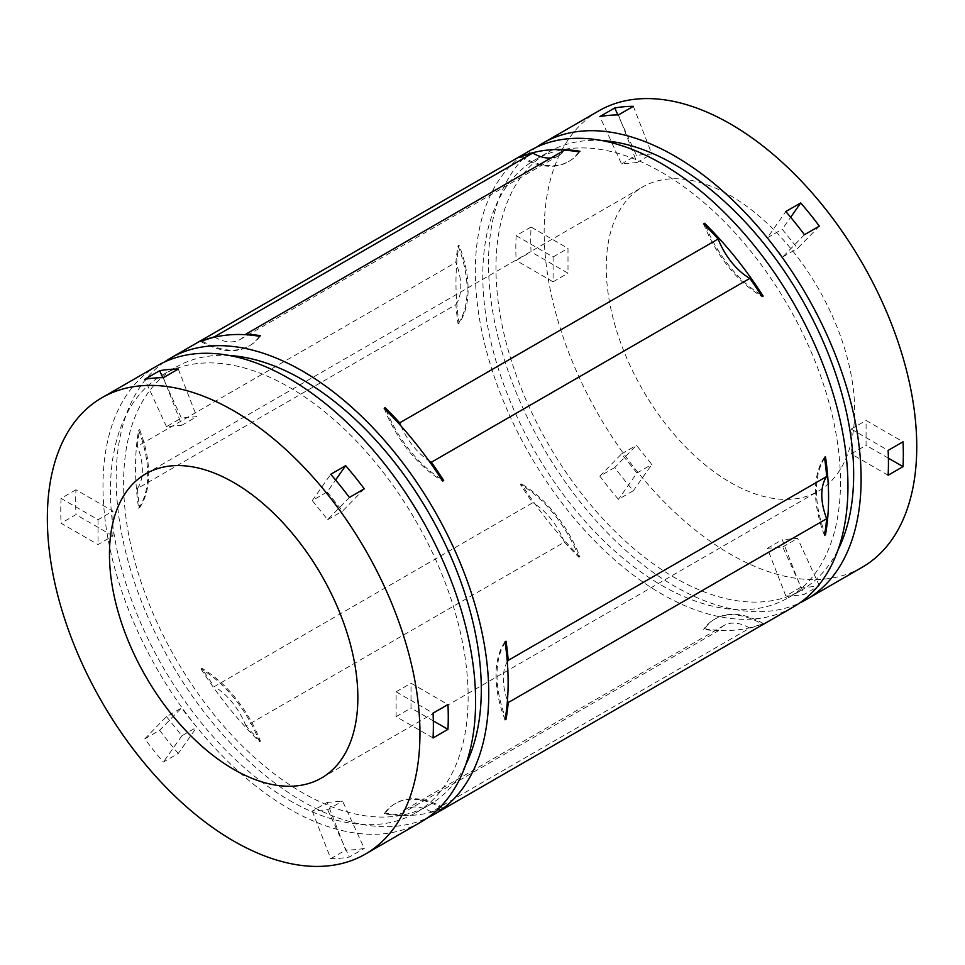 <?xml version="1.0" encoding="UTF-8"?>
<svg xmlns="http://www.w3.org/2000/svg" width="965" height="965" viewBox="0 0 965 965"><rect width="100%" height="100%" fill="white"/><g stroke="black" fill="none" stroke-linecap="round" stroke-linejoin="round"><path stroke-width="0.72" stroke-dasharray="4.83 3.62" d="M442.694 808.489A95.547 55.162 -120 0 0 394.926 803.761A95.547 55.162 -120 0 0 384.179 813.712A263.469 152.108 -120 0 0 442.694 808.489L443.695 807.91A263.469 152.108 -120 0 1 431.355 811.939L749.805 628.082A51.712 29.855 -120 0 0 723.955 625.513A51.712 29.855 -120 0 0 718.141 630.905A263.469 152.108 -120 0 1 703.63 629.289L704.619 628.71A263.469 152.108 -120 0 0 763.134 623.486A95.547 55.162 -120 0 0 715.355 618.758A95.547 55.162 -120 0 0 704.619 628.71M749.805 628.082A263.469 152.108 -120 0 0 762.133 624.053A95.547 55.162 -120 0 0 714.365 619.325A95.547 55.162 -120 0 0 703.63 629.289M598.722 110.915A263.469 152.108 -120 0 0 558.337 322.045A263.469 152.108 -120 0 0 730.445 554.212A263.469 152.108 -120 0 0 862.179 567.263M536.661 147.126A263.469 152.108 -120 0 0 504.526 360.162A263.469 152.108 -120 0 0 674.812 586.334A263.469 152.108 -120 0 0 799.792 602.896M531.052 227.028L516.142 235.641A263.469 152.108 -120 0 0 516.142 260.478L531.052 251.877A263.469 152.108 -120 0 1 531.052 227.028L567.999 248.367L567.999 273.204L531.052 251.877M800.721 587.347L785.812 595.948A263.469 152.108 -120 0 0 804.448 594.283L819.345 585.683A263.469 152.108 -120 0 1 800.721 587.347L782.241 539.725L797.621 538.349L819.345 585.683M614.729 467.543L599.82 476.155A263.469 152.108 -120 0 0 618.456 499.327L633.354 490.715A263.469 152.108 -120 0 1 614.729 467.543L636.454 445.299L651.833 464.442L633.354 490.715M214.7 337.159A51.712 29.855 -120 0 0 240.152 339.487A51.712 29.855 -120 0 0 245.52 334.698M551.027 157.971A51.712 29.855 -120 0 0 558.602 155.63A51.712 29.855 -120 0 0 564.404 150.238M529.906 150.649A263.469 152.108 -120 0 0 489.52 361.766A263.469 152.108 -120 0 0 661.64 593.933A263.469 152.108 -120 0 0 793.375 606.985M164.303 362.104A263.469 152.108 -120 0 0 132.181 575.14A263.469 152.108 -120 0 0 302.455 801.312A263.469 152.108 -120 0 0 427.447 817.874M138.622 508.229A95.547 55.162 -120 0 0 138.622 430.221A263.469 152.108 -120 0 0 138.622 508.229L139.611 507.662A95.547 55.162 -120 0 0 139.611 429.642A263.469 152.108 -120 0 0 137.428 446.276L455.878 262.42A263.469 152.108 -120 0 1 458.061 245.785L459.063 245.219A263.469 152.108 -120 0 0 459.063 323.227A95.547 55.162 -120 0 0 459.063 245.219M459.063 323.227L458.061 323.806A263.469 152.108 -120 0 1 455.878 304.638L137.428 488.495A263.469 152.108 -120 0 0 139.611 507.662M138.622 430.221L139.611 429.642M762.133 624.053L763.134 623.486M384.179 813.712L385.18 813.145A263.469 152.108 -120 0 0 399.691 814.762L718.141 630.905M200.973 668.926A263.469 152.108 -120 0 0 259.488 741.723A95.547 55.162 -120 0 0 200.973 668.926L201.962 668.359A263.469 152.108 -120 0 0 214.29 686.61L532.74 502.753A263.469 152.108 -120 0 1 520.412 484.502L521.402 483.923A263.469 152.108 -120 0 0 579.917 556.721A95.547 55.162 -120 0 0 521.402 483.923M259.488 741.723L260.478 741.144A95.547 55.162 -120 0 0 201.962 668.359M579.917 556.721L578.928 557.288A263.469 152.108 -120 0 1 564.404 542.149L245.966 726.006A263.469 152.108 -120 0 0 260.478 741.144M202.143 341.043A95.547 55.162 -120 0 0 249.742 345.675A95.547 55.162 -120 0 0 260.478 335.711M137.428 488.495A51.712 29.855 -120 0 0 137.428 446.276M521.595 156.62A95.547 55.162 -120 0 0 569.181 161.239A95.547 55.162 -120 0 0 579.917 151.288M520.412 157.09A95.547 55.162 -120 0 0 568.192 161.818A95.547 55.162 -120 0 0 578.928 151.855M564.404 542.149A51.712 29.855 -120 0 0 532.74 502.753M578.928 557.288A95.547 55.162 -120 0 0 520.412 484.502M661.64 585.333A252.927 146.029 -120 0 0 788.103 597.854A252.927 146.029 -120 0 0 788.103 305.796A252.927 146.029 -120 0 0 535.177 159.768A252.927 146.029 -120 0 0 496.408 362.442A252.927 146.029 -120 0 0 661.64 585.333M229.393 355.506A252.927 146.029 -120 0 0 175.992 367.146A252.927 146.029 -120 0 0 137.223 569.82A252.927 146.029 -120 0 0 302.455 792.699A252.927 146.029 -120 0 0 428.918 805.232A252.927 146.029 -120 0 0 465.697 764.799M601.75 140.528A252.927 146.029 -120 0 0 548.349 152.168A252.927 146.029 -120 0 0 509.58 354.843A252.927 146.029 -120 0 0 674.812 577.733A252.927 146.029 -120 0 0 801.276 590.254A252.927 146.029 -120 0 0 838.054 549.833M289.295 800.299A252.927 146.029 -120 0 0 415.758 812.832A252.927 146.029 -120 0 0 415.758 520.774A252.927 146.029 -120 0 0 162.832 374.746A252.927 146.029 -120 0 0 124.063 577.42A252.927 146.029 -120 0 0 289.295 800.299M824.484 457.338A95.547 55.162 -120 0 0 824.484 535.358M703.63 223.856A95.547 55.162 -120 0 0 762.133 296.641M431.355 811.939A51.712 29.855 -120 0 0 405.505 809.37A51.712 29.855 -120 0 0 399.691 814.762M443.695 807.91A95.547 55.162 -120 0 0 395.915 803.182A95.547 55.162 -120 0 0 385.18 813.145M455.878 304.638A51.712 29.855 -120 0 0 455.878 262.42M458.061 323.806A95.547 55.162 -120 0 0 458.061 245.785M507.3 661.785A51.712 29.855 -120 0 0 507.457 700.506M505.153 642.509A95.547 55.162 -120 0 0 505.419 717.586M245.966 726.006A51.712 29.855 -120 0 0 214.29 686.61M705.644 225.87A95.547 55.162 -120 0 0 760.915 294.747M144.762 738.876L159.659 730.276L181.384 708.033L196.764 727.164L178.296 753.448L163.387 762.061A263.469 152.108 -120 0 1 144.762 738.876L166.475 716.633L181.384 708.033M824.593 458.086A95.547 55.162 -120 0 0 824.858 533.163M166.475 716.633L181.866 735.776L196.764 727.164M384.179 408.279A95.547 55.162 -120 0 0 442.694 481.077M386.205 410.294A95.547 55.162 -120 0 0 441.475 479.183M505.045 641.773A95.547 55.162 -120 0 0 505.045 719.781M400.957 425.927A51.712 29.855 -120 0 0 428.846 460.691M200.973 341.514A95.547 55.162 -120 0 0 248.753 346.242A95.547 55.162 -120 0 0 259.488 336.29M730.445 482.5A175.642 101.409 -120 0 0 818.272 491.197A175.642 101.409 -120 0 0 818.272 288.378A175.642 101.409 -120 0 0 642.63 186.981A175.642 101.409 -120 0 0 615.706 327.726A175.642 101.409 -120 0 0 730.445 482.5M599.82 476.155L621.544 453.912L636.924 473.043L618.456 499.327M621.544 453.912L636.454 445.299M636.924 473.043L651.833 464.442M516.142 235.641L553.09 256.967L553.09 281.804L516.142 260.478M553.09 281.804L567.999 273.204M785.812 595.948L767.344 548.337L782.724 546.962L804.448 594.283M553.09 256.967L567.999 248.367M633.354 106.319L651.833 153.942L636.454 155.305L617.914 114.931M767.344 548.337L782.241 539.725M888.391 458.182L866.075 445.299L866.075 420.463L903.023 441.789M782.724 546.962L797.621 538.349M888.126 475.238L851.178 453.9L851.178 429.063L888.126 450.402M851.178 453.9L866.075 445.299M819.345 226.124L797.621 248.367L782.241 229.224L790.661 217.258M851.178 429.063L866.075 420.463M804.448 234.724L782.724 256.967L767.344 237.836L785.812 211.552M782.724 256.967L797.621 248.367M767.344 237.836L782.241 229.224M618.456 114.931L636.924 162.542L621.544 163.917L599.82 116.584M636.924 162.542L651.833 153.942M621.544 163.917L636.454 155.305M327.171 802.458L342.551 801.083L364.275 848.416A263.469 152.108 -120 0 1 345.651 850.069L327.171 802.458L312.274 811.058L327.654 809.695L342.551 801.083M312.274 811.058L330.742 858.681A263.469 152.108 -120 0 0 349.378 857.017L364.275 848.416M327.654 809.695L349.378 857.017M181.866 735.776L163.387 762.061M433.056 737.972L396.108 716.633L396.108 691.796L433.056 713.123M330.742 858.681L345.651 850.069M159.659 730.276A263.469 152.108 -120 0 0 178.296 753.448M112.929 535.937L75.982 514.598L61.072 523.211L98.032 544.537L112.929 535.937L112.929 511.1L75.982 489.762A263.469 152.108 -120 0 0 75.982 514.598M75.982 489.762L61.072 498.374L98.032 519.701L112.929 511.1M98.032 519.701L98.032 544.537M61.072 498.374A263.469 152.108 -120 0 0 61.072 523.211M163.387 377.653L181.866 425.276L166.475 426.651L181.384 418.038L162.844 377.665M166.475 426.651L144.762 379.317M178.296 369.052L196.764 416.663L181.384 418.038M181.866 425.276L196.764 416.663M349.378 497.457L327.654 519.701L312.274 500.558L327.171 491.957L335.591 479.991M312.274 500.558L330.742 474.285M364.275 488.845L342.551 511.088L327.171 491.957M157.56 365.614A263.469 152.108 -120 0 0 117.175 576.744A263.469 152.108 -120 0 0 289.295 808.911A263.469 152.108 -120 0 0 421.03 821.963M433.321 720.915L411.006 708.033L411.006 683.196L447.953 704.522M396.108 716.633L411.006 708.033M396.108 691.796L411.006 683.196M327.654 519.701L342.551 511.088M558.602 155.63L240.152 339.487M569.181 161.239L568.192 161.818M788.103 597.854L801.276 590.254M535.177 159.768L548.349 152.168M415.758 812.832L428.918 805.232M162.832 374.746L175.992 367.146M715.355 618.758L714.365 619.325M395.915 803.182L394.926 803.761M249.742 345.675L248.753 346.242M723.955 625.513L405.505 809.37M321.478 778.019L818.272 491.197M145.836 473.803L642.63 186.981"/><path stroke-width="1.45" d="M799.792 602.896A263.469 152.108 -120 0 0 806.547 599.386L862.179 567.263A263.469 152.108 -120 0 0 862.179 263.035A263.469 152.108 -120 0 0 598.722 110.915L543.078 143.037A263.469 152.108 -120 0 0 536.661 147.126M806.547 599.386A263.469 152.108 -120 0 0 806.547 295.157A263.469 152.108 -120 0 0 543.078 143.037M903.023 466.626L888.126 475.238A263.469 152.108 -120 0 0 888.126 450.402L903.023 441.789A263.469 152.108 -120 0 1 903.023 466.626L888.391 458.182M618.456 114.931A263.469 152.108 -120 0 0 599.82 116.584L614.729 107.983A263.469 152.108 -120 0 1 633.354 106.319L618.456 114.931M804.448 234.724A263.469 152.108 -120 0 0 785.812 211.552L800.721 202.94A263.469 152.108 -120 0 1 819.345 226.124L804.448 234.724M245.52 334.698A51.712 29.855 -120 0 0 245.966 334.095L564.404 150.238A263.469 152.108 -120 0 1 578.928 151.855L579.917 151.288A263.469 152.108 -120 0 0 521.402 156.511A95.547 55.162 -120 0 0 521.595 156.62M551.027 157.971A51.712 29.855 -120 0 1 532.74 153.061L214.29 336.918A51.712 29.855 -120 0 0 214.7 337.159M427.447 817.874A263.469 152.108 -120 0 0 434.19 814.351L793.375 606.985A263.469 152.108 -120 0 0 793.375 302.757A263.469 152.108 -120 0 0 529.906 150.649L170.721 358.015A263.469 152.108 -120 0 0 164.303 362.104M434.19 814.351A263.469 152.108 -120 0 0 434.19 510.135A263.469 152.108 -120 0 0 170.721 358.015M505.419 717.586A95.547 55.162 -120 0 0 506.034 719.215L505.045 719.781A263.469 152.108 -120 0 0 505.045 641.773L506.034 641.194A95.547 55.162 -120 0 0 505.153 642.509M506.034 719.215A263.469 152.108 -120 0 0 508.229 702.58L826.679 518.724A263.469 152.108 -120 0 1 824.484 535.358L825.485 534.779A263.469 152.108 -120 0 0 825.485 456.771L824.484 457.338A263.469 152.108 -120 0 1 826.679 476.505L508.229 660.362A263.469 152.108 -120 0 0 506.034 641.194M245.966 334.095A263.469 152.108 -120 0 1 260.478 335.711L259.488 336.29A263.469 152.108 -120 0 0 200.973 341.514L201.962 340.947A95.547 55.162 -120 0 0 202.143 341.043M214.29 336.918A263.469 152.108 -120 0 0 201.962 340.947M532.74 153.061A263.469 152.108 -120 0 0 520.412 157.09L521.402 156.511M441.475 479.183A95.547 55.162 -120 0 0 443.695 480.498L442.694 481.077A263.469 152.108 -120 0 0 384.179 408.279L385.18 407.713A95.547 55.162 -120 0 0 386.205 410.294M443.695 480.498A263.469 152.108 -120 0 0 431.355 462.247L749.805 278.39A263.469 152.108 -120 0 1 762.133 296.641L763.134 296.074A263.469 152.108 -120 0 0 704.619 223.277L703.63 223.856A263.469 152.108 -120 0 1 718.141 238.994L399.691 422.851A263.469 152.108 -120 0 0 385.18 407.713M465.697 764.799A252.927 146.029 -120 0 0 428.918 513.175A252.927 146.029 -120 0 0 229.393 355.506M838.054 549.833A252.927 146.029 -120 0 0 801.276 298.197A252.927 146.029 -120 0 0 601.75 140.528M826.679 476.505A51.712 29.855 -120 0 0 826.679 518.724M718.141 238.994A51.712 29.855 -120 0 0 749.805 278.39M508.229 660.362A51.712 29.855 -120 0 0 507.3 661.785M507.457 700.506A51.712 29.855 -120 0 0 508.229 702.58M704.619 223.277A95.547 55.162 -120 0 0 705.644 225.87M760.915 294.747A95.547 55.162 -120 0 0 763.134 296.074M825.485 456.771A95.547 55.162 -120 0 0 824.593 458.086M824.858 533.163A95.547 55.162 -120 0 0 825.485 534.779M399.691 422.851A51.712 29.855 -120 0 0 400.957 425.927M428.846 460.691A51.712 29.855 -120 0 0 431.355 462.247M233.651 769.322A175.642 101.409 -120 0 0 321.478 778.019A175.642 101.409 -120 0 0 321.478 575.212A175.642 101.409 -120 0 0 145.836 473.803A175.642 101.409 -120 0 0 118.912 614.548A175.642 101.409 -120 0 0 233.651 769.322M617.914 114.931L614.729 107.983M790.661 217.258L800.721 202.94M447.953 729.359L433.056 737.972A263.469 152.108 -120 0 0 433.056 713.123L447.953 704.522A263.469 152.108 -120 0 1 447.953 729.359L433.321 720.915M162.844 377.665L159.659 370.717L144.762 379.317A263.469 152.108 -120 0 1 163.387 377.653L178.296 369.052A263.469 152.108 -120 0 0 159.659 370.717M335.591 479.991L345.651 465.673L330.742 474.285A263.469 152.108 -120 0 1 349.378 497.457L364.275 488.845A263.469 152.108 -120 0 0 345.651 465.673M365.385 854.085L421.03 821.963A263.469 152.108 -120 0 0 421.03 517.735A263.469 152.108 -120 0 0 157.56 365.614L101.916 397.737A263.469 152.108 -120 0 0 61.531 608.867A263.469 152.108 -120 0 0 233.651 841.034A263.469 152.108 -120 0 0 365.385 854.085A263.469 152.108 -120 0 0 365.385 549.857A263.469 152.108 -120 0 0 101.916 397.737"/></g></svg>

